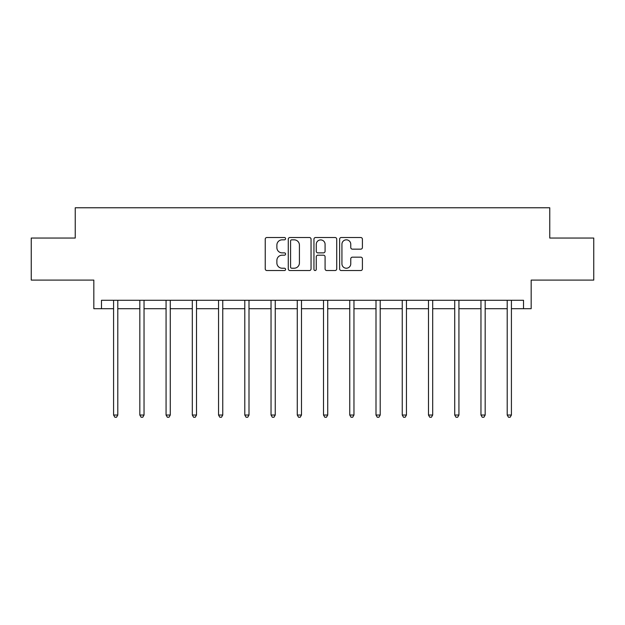 <?xml version="1.0" encoding="UTF-8"?>
<svg xmlns="http://www.w3.org/2000/svg" width="625" height="625" viewBox="0 0 625 625"><rect width="100%" height="100%" fill="white"/><g stroke="black" fill="none" stroke-linecap="round" stroke-linejoin="round"><path stroke-width="0.94" d="M285.586 238.672A1.156 1.156 0 0 0 284.43 237.516L266.891 237.516A1.648 1.648 0 0 0 265.234 239.172L265.234 268.891A1.648 1.648 0 0 0 266.891 270.539L284.43 270.539A1.156 1.156 0 0 0 285.586 269.383A1.156 1.156 0 0 0 284.43 268.227L282.164 268.227A5.281 5.281 0 0 1 276.875 262.945L276.875 260.469A5.281 5.281 0 0 1 282.164 255.188L284.43 255.188A1.156 1.156 0 0 0 285.586 254.031A1.156 1.156 0 0 0 284.43 252.875L282.164 252.875A5.281 5.281 0 0 1 276.875 247.594L276.875 245.117A5.281 5.281 0 0 1 282.164 239.828L284.43 239.828A1.156 1.156 0 0 0 285.586 238.672M101.477 308.695L101.477 300.289L523.523 300.289L523.523 308.695L531.172 308.695L531.172 280.102L593.75 280.102L593.75 238.047L549.766 238.047L549.766 207.773L75.234 207.773L75.234 238.047L31.25 238.047L31.25 280.102L93.828 280.102L93.828 308.695L113.586 308.695M360.75 249.156A1.648 1.648 0 0 0 362.406 247.508L362.406 239.172A1.648 1.648 0 0 0 360.75 237.516L341.273 237.516A1.648 1.648 0 0 0 339.617 239.172L339.617 268.891A1.648 1.648 0 0 0 341.273 270.539L360.75 270.539A1.648 1.648 0 0 0 362.406 268.891L362.406 258.82A1.648 1.648 0 0 0 360.75 257.164L352.414 257.164A1.648 1.648 0 0 0 350.766 258.82L350.766 263.812A4.414 4.414 0 0 1 346.352 268.227A4.414 4.414 0 0 1 341.93 263.812L341.93 244.25A4.414 4.414 0 0 1 346.352 239.828A4.414 4.414 0 0 1 350.766 244.25L350.766 247.508A1.648 1.648 0 0 0 352.414 249.156L360.75 249.156M311.055 239.172A1.648 1.648 0 0 0 309.406 237.516L289.922 237.516A1.648 1.648 0 0 0 288.273 239.172L288.273 268.891A1.648 1.648 0 0 0 289.922 270.539L309.406 270.539A1.648 1.648 0 0 0 311.055 268.891L311.055 239.172M315.594 237.516L335.078 237.516A1.648 1.648 0 0 1 336.727 239.172L336.727 268.891A1.648 1.648 0 0 1 335.078 270.539L326.742 270.539A1.648 1.648 0 0 1 325.086 268.891L325.086 256.836A1.648 1.648 0 0 0 323.438 255.188L317.906 255.188A1.648 1.648 0 0 0 316.258 256.836L316.258 269.383A1.156 1.156 0 0 1 315.102 270.539A1.156 1.156 0 0 1 313.945 269.383L313.945 239.172A1.648 1.648 0 0 1 315.594 237.516M117.797 308.695L139.828 308.695M144.039 308.695L166.07 308.695M170.273 308.695L192.312 308.695M196.516 308.695L218.555 308.695M222.758 308.695L244.797 308.695M249 308.695L271.039 308.695M275.242 308.695L297.273 308.695M301.484 308.695L323.516 308.695M327.727 308.695L349.758 308.695M353.961 308.695L376 308.695M380.203 308.695L402.242 308.695M406.445 308.695L428.484 308.695M432.688 308.695L454.727 308.695M458.93 308.695L480.961 308.695M485.172 308.695L507.203 308.695M511.414 308.695L523.523 308.695M291.734 239.828A1.156 1.156 0 0 0 290.578 240.984L290.578 267.07A1.156 1.156 0 0 0 291.734 268.227L294.133 268.227A5.281 5.281 0 0 0 299.414 262.945L299.414 245.117A5.281 5.281 0 0 0 294.133 239.828L291.734 239.828M325.086 244.328A4.414 4.414 0 0 0 320.672 239.914A4.414 4.414 0 0 0 316.258 244.328L316.258 251.227A1.648 1.648 0 0 0 317.906 252.875L323.438 252.875A1.648 1.648 0 0 0 325.086 251.227L325.086 244.328M118.016 300.289L117.914 300.531A1.68 1.68 0 0 0 117.797 301.164L117.797 415.039L113.586 415.039L113.586 301.164A1.68 1.68 0 0 0 113.469 300.531L113.367 300.289M117.797 415.039L116.531 417.227L114.852 417.227L113.586 415.039M144.258 300.289L144.156 300.531A1.68 1.68 0 0 0 144.039 301.164L144.039 415.039L139.828 415.039L139.828 301.164A1.68 1.68 0 0 0 139.711 300.531L139.609 300.289M144.039 415.039L142.773 417.227L141.094 417.227L139.828 415.039M170.5 300.289L170.398 300.531A1.68 1.68 0 0 0 170.273 301.164L170.273 415.039L166.07 415.039L166.07 301.164A1.68 1.68 0 0 0 165.953 300.531L165.852 300.289M170.273 415.039L169.016 417.227L167.336 417.227L166.07 415.039M196.742 300.289L196.641 300.531A1.68 1.68 0 0 0 196.516 301.164L196.516 415.039L192.312 415.039L192.312 301.164A1.68 1.68 0 0 0 192.188 300.531L192.094 300.289M196.516 415.039L195.258 417.227L193.578 417.227L192.312 415.039M222.977 300.289L222.883 300.531A1.68 1.68 0 0 0 222.758 301.164L222.758 415.039L218.555 415.039L218.555 301.164A1.68 1.68 0 0 0 218.43 300.531L218.336 300.289M222.758 415.039L221.5 417.227L219.812 417.227L218.555 415.039M249.219 300.289L249.125 300.531A1.68 1.68 0 0 0 249 301.164L249 415.039L244.797 415.039L244.797 301.164A1.68 1.68 0 0 0 244.672 300.531L244.57 300.289M249 415.039L247.742 417.227L246.055 417.227L244.797 415.039M275.461 300.289L275.359 300.531A1.68 1.68 0 0 0 275.242 301.164L275.242 415.039L271.039 415.039L271.039 301.164A1.68 1.68 0 0 0 270.914 300.531L270.812 300.289M275.242 415.039L273.977 417.227L272.297 417.227L271.039 415.039M301.703 300.289L301.602 300.531A1.68 1.68 0 0 0 301.484 301.164L301.484 415.039L297.273 415.039L297.273 301.164A1.68 1.68 0 0 0 297.156 300.531L297.055 300.289M301.484 415.039L300.219 417.227L298.539 417.227L297.273 415.039M327.945 300.289L327.844 300.531A1.68 1.68 0 0 0 327.727 301.164L327.727 415.039L323.516 415.039L323.516 301.164A1.68 1.68 0 0 0 323.398 300.531L323.297 300.289M327.727 415.039L326.461 417.227L324.781 417.227L323.516 415.039M354.188 300.289L354.086 300.531A1.68 1.68 0 0 0 353.961 301.164L353.961 415.039L349.758 415.039L349.758 301.164A1.68 1.68 0 0 0 349.641 300.531L349.539 300.289M353.961 415.039L352.703 417.227L351.023 417.227L349.758 415.039M380.43 300.289L380.328 300.531A1.68 1.68 0 0 0 380.203 301.164L380.203 415.039L376 415.039L376 301.164A1.68 1.68 0 0 0 375.875 300.531L375.781 300.289M380.203 415.039L378.945 417.227L377.258 417.227L376 415.039M406.664 300.289L406.57 300.531A1.68 1.68 0 0 0 406.445 301.164L406.445 415.039L402.242 415.039L402.242 301.164A1.68 1.68 0 0 0 402.117 300.531L402.023 300.289M406.445 415.039L405.188 417.227L403.5 417.227L402.242 415.039M432.906 300.289L432.812 300.531A1.68 1.68 0 0 0 432.688 301.164L432.688 415.039L428.484 415.039L428.484 301.164A1.68 1.68 0 0 0 428.359 300.531L428.258 300.289M432.688 415.039L431.422 417.227L429.742 417.227L428.484 415.039M459.148 300.289L459.047 300.531A1.68 1.68 0 0 0 458.93 301.164L458.93 415.039L454.727 415.039L454.727 301.164A1.68 1.68 0 0 0 454.602 300.531L454.5 300.289M458.93 415.039L457.664 417.227L455.984 417.227L454.727 415.039M485.391 300.289L485.289 300.531A1.68 1.68 0 0 0 485.172 301.164L485.172 415.039L480.961 415.039L480.961 301.164A1.68 1.68 0 0 0 480.844 300.531L480.742 300.289M485.172 415.039L483.906 417.227L482.227 417.227L480.961 415.039M511.633 300.289L511.531 300.531A1.68 1.68 0 0 0 511.414 301.164L511.414 415.039L507.203 415.039L507.203 301.164A1.68 1.68 0 0 0 507.086 300.531L506.984 300.289M511.414 415.039L510.148 417.227L508.469 417.227L507.203 415.039"/></g></svg>
